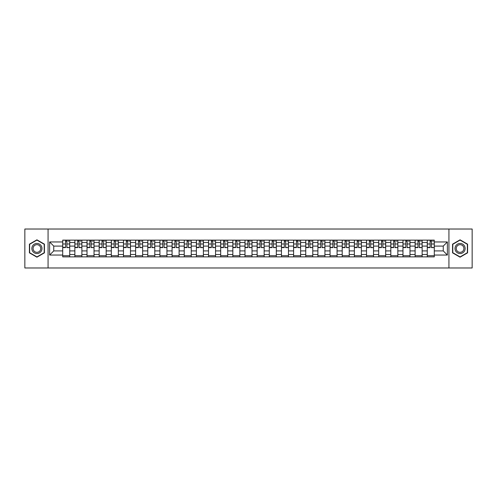 <?xml version="1.0" encoding="UTF-8"?>
<svg xmlns="http://www.w3.org/2000/svg" width="497" height="497" viewBox="0 0 497 497"><rect width="100%" height="100%" fill="white"/><g stroke="black" fill="none" stroke-linecap="round" stroke-linejoin="round"><path stroke-width="0.75" d="M448.934 267.976L472.15 267.976L472.15 229.024L24.85 229.024L24.85 267.976L448.934 267.976L448.934 229.024M74.861 256.874L74.861 242.499L69.723 242.499L69.723 256.874M69.723 242.499L69.723 240.126M74.861 242.499L74.861 240.126M81.875 240.126L81.875 256.874M87.012 256.874L87.012 240.126M94.026 240.126L94.026 256.874M99.164 256.874L99.164 240.126M106.178 240.126L106.178 256.874M111.316 256.874L111.316 240.126M118.329 240.126L118.329 256.874M123.473 256.874L123.473 240.126M130.481 240.126L130.481 256.874M135.625 256.874L135.625 240.126M142.633 240.126L142.633 256.874M147.777 256.874L147.777 240.126M154.784 240.126L154.784 256.874M159.928 256.874L159.928 240.126M166.936 240.126L166.936 256.874M172.08 256.874L172.08 240.126M179.094 240.126L179.094 256.874M184.232 256.874L184.232 240.126M191.246 240.126L191.246 256.874M196.383 256.874L196.383 240.126M203.397 240.126L203.397 256.874M208.535 256.874L208.535 240.126M215.549 240.126L215.549 256.874M220.693 256.874L220.693 240.126M227.701 240.126L227.701 256.874M232.844 256.874L232.844 240.126M239.852 240.126L239.852 256.874M244.996 256.874L244.996 240.126M252.004 240.126L252.004 256.874M257.148 256.874L257.148 240.126M264.155 240.126L264.155 256.874M269.299 256.874L269.299 240.126M276.307 240.126L276.307 256.874M281.451 256.874L281.451 240.126M288.465 240.126L288.465 256.874M293.603 256.874L293.603 240.126M300.617 240.126L300.617 256.874M305.754 256.874L305.754 240.126M312.768 240.126L312.768 256.874M317.906 256.874L317.906 240.126M324.92 240.126L324.92 256.874M330.064 256.874L330.064 240.126M337.072 240.126L337.072 256.874M342.216 256.874L342.216 240.126M349.223 240.126L349.223 256.874M354.367 256.874L354.367 240.126M361.375 240.126L361.375 256.874M366.519 256.874L366.519 240.126M373.527 240.126L373.527 256.874M378.671 256.874L378.671 240.126M385.684 240.126L385.684 256.874M390.822 256.874L390.822 240.126M397.836 240.126L397.836 256.874M402.974 256.874L402.974 240.126M409.988 240.126L409.988 256.874M415.125 256.874L415.125 240.126M422.139 240.126L422.139 256.874M427.277 256.874L427.277 240.126M427.277 250.917L422.139 250.917M415.125 250.917L409.988 250.917M402.974 250.917L397.836 250.917M390.822 250.917L385.684 250.917M378.671 250.917L373.527 250.917M366.519 250.917L361.375 250.917M354.367 250.917L349.223 250.917M342.216 250.917L337.072 250.917M330.064 250.917L324.92 250.917M317.906 250.917L312.768 250.917M305.754 250.917L300.617 250.917M293.603 250.917L288.465 250.917M281.451 250.917L276.307 250.917M269.299 250.917L264.155 250.917M257.148 250.917L252.004 250.917M244.996 250.917L239.852 250.917M232.844 250.917L227.701 250.917M220.693 250.917L215.549 250.917M208.535 250.917L203.397 250.917M196.383 250.917L191.246 250.917M184.232 250.917L179.094 250.917M172.08 250.917L166.936 250.917M159.928 250.917L154.784 250.917M147.777 250.917L142.633 250.917M135.625 250.917L130.481 250.917M123.473 250.917L118.329 250.917M111.316 250.917L106.178 250.917M99.164 250.917L94.026 250.917M87.012 250.917L81.875 250.917M74.861 250.917L69.723 250.917M427.277 246.083L422.139 246.083M415.125 246.083L409.988 246.083M402.974 246.083L397.836 246.083M390.822 246.083L385.684 246.083M378.671 246.083L373.527 246.083M366.519 246.083L361.375 246.083M354.367 246.083L349.223 246.083M342.216 246.083L337.072 246.083M330.064 246.083L324.92 246.083M317.906 246.083L312.768 246.083M305.754 246.083L300.617 246.083M293.603 246.083L288.465 246.083M281.451 246.083L276.307 246.083M269.299 246.083L264.155 246.083M257.148 246.083L252.004 246.083M244.996 246.083L239.852 246.083M232.844 246.083L227.701 246.083M220.693 246.083L215.549 246.083M208.535 246.083L203.397 246.083M196.383 246.083L191.246 246.083M184.232 246.083L179.094 246.083M172.08 246.083L166.936 246.083M159.928 246.083L154.784 246.083M147.777 246.083L142.633 246.083M135.625 246.083L130.481 246.083M123.473 246.083L118.329 246.083M111.316 246.083L106.178 246.083M99.164 246.083L94.026 246.083M87.012 246.083L81.875 246.083M74.861 246.083L69.723 246.083M53.751 250.917L62.709 250.917L62.709 246.083L53.751 246.083L53.751 250.917L49.619 255.042L49.619 241.958L62.709 241.958L62.709 246.083M434.291 246.083L434.291 250.917L443.249 250.917L443.249 246.083L434.291 246.083L434.291 240.126L62.709 240.126L62.709 241.958M434.291 241.958L447.381 241.958L447.381 255.042L434.291 255.042L434.291 250.917M62.709 250.917L62.709 256.874L434.291 256.874L434.291 255.042M62.709 255.042L49.619 255.042M48.066 267.976L48.066 229.024M44.444 244.157L36.927 239.821L29.41 244.157L29.41 252.843L36.927 257.179L44.444 252.843L44.444 244.157M467.59 244.157L460.073 239.821L452.556 244.157L452.556 252.843L460.073 257.179L467.59 252.843L467.59 244.157M69.723 255.707L62.709 255.707M65.554 241.293L66.878 241.293M81.875 255.707L74.861 255.707M77.706 241.293L79.029 241.293M94.026 255.707L87.012 255.707M89.858 241.293L91.181 241.293M106.178 255.707L99.164 255.707M102.009 241.293L103.333 241.293M118.329 255.707L111.316 255.707M114.161 241.293L115.484 241.293M130.481 255.707L123.473 255.707M126.313 241.293L127.636 241.293M142.633 255.707L135.625 255.707M138.464 241.293L139.794 241.293M154.784 255.707L147.777 255.707M150.622 241.293L151.945 241.293M166.936 255.707L159.928 255.707M162.774 241.293L164.097 241.293M179.094 255.707L172.08 255.707M174.925 241.293L176.249 241.293M191.246 255.707L184.232 255.707M187.077 241.293L188.4 241.293M203.397 255.707L196.383 255.707M199.229 241.293L200.552 241.293M215.549 255.707L208.535 255.707M211.38 241.293L212.704 241.293M227.701 255.707L220.693 255.707M223.532 241.293L224.855 241.293M239.852 255.707L232.844 255.707M235.684 241.293L237.007 241.293M252.004 255.707L244.996 255.707M247.835 241.293L249.165 241.293M264.155 255.707L257.148 255.707M259.993 241.293L261.316 241.293M276.307 255.707L269.299 255.707M272.145 241.293L273.468 241.293M288.465 255.707L281.451 255.707M284.296 241.293L285.62 241.293M300.617 255.707L293.603 255.707M296.448 241.293L297.771 241.293M312.768 255.707L305.754 255.707M308.6 241.293L309.923 241.293M324.92 255.707L317.906 255.707M320.751 241.293L322.075 241.293M337.072 255.707L330.064 255.707M332.903 241.293L334.226 241.293M349.223 255.707L342.216 255.707M345.055 241.293L346.378 241.293M361.375 255.707L354.367 255.707M357.206 241.293L358.536 241.293M373.527 255.707L366.519 255.707M369.364 241.293L370.687 241.293M385.684 255.707L378.671 255.707M381.516 241.293L382.839 241.293M397.836 255.707L390.822 255.707M393.667 241.293L394.991 241.293M409.988 255.707L402.974 255.707M405.819 241.293L407.142 241.293M422.139 255.707L415.125 255.707M417.971 241.293L419.294 241.293M434.291 255.707L427.277 255.707M430.122 241.293L431.446 241.293M49.619 241.958L53.751 246.083M443.249 250.917L447.381 255.042M443.249 246.083L447.381 241.958M66.878 247.338L69.679 247.605L66.878 247.605L66.878 240.206L69.679 240.206L68.126 240.206M69.679 247.338L69.679 240.206M65.554 241.219L66.878 241.219M68.126 241.219L68.667 241.219M68.008 240.206L62.746 240.206L62.746 247.605L65.554 247.605L65.554 240.206L64.424 240.206M79.029 247.338L81.831 247.605L79.029 247.605L79.029 240.206L81.831 240.206L80.278 240.206M81.831 247.338L81.831 240.206M77.706 241.219L79.029 241.219M80.278 241.219L80.818 241.219M80.16 240.206L74.898 240.206L74.898 247.605L77.706 247.605L77.706 240.206L76.575 240.206M91.181 247.338L93.989 247.605L91.181 247.605L91.181 240.206L93.989 240.206L92.43 240.206M93.989 247.338L93.989 240.206M89.858 241.219L91.181 241.219M92.43 241.219L92.976 241.219M92.312 240.206L87.056 240.206L87.056 247.605L89.858 247.605L89.858 240.206L88.727 240.206M32.541 251.035A5.063 5.063 0 0 0 39.456 252.886A5.063 5.063 0 0 0 41.307 245.965A5.063 5.063 0 0 0 34.392 244.114A5.063 5.063 0 0 0 32.541 251.035M33.603 250.42A3.833 3.833 0 0 0 38.841 251.817A3.833 3.833 0 0 0 40.245 246.58A3.833 3.833 0 0 0 35.007 245.183A3.833 3.833 0 0 0 33.603 250.42M36.927 240.088L44.208 244.294L44.208 252.706L36.927 256.912L29.64 252.706L29.64 244.294L36.927 240.088M455.693 251.035A5.063 5.063 0 0 0 462.608 252.886A5.063 5.063 0 0 0 464.459 245.965A5.063 5.063 0 0 0 457.544 244.114A5.063 5.063 0 0 0 455.693 251.035M456.755 250.42A3.833 3.833 0 0 0 461.993 251.817A3.833 3.833 0 0 0 463.397 246.58A3.833 3.833 0 0 0 458.159 245.183A3.833 3.833 0 0 0 456.755 250.42M460.073 240.088L467.36 244.294L467.36 252.706L460.073 256.912L452.792 252.706L452.792 244.294L460.073 240.088M103.333 247.338L106.141 247.605L103.333 247.605L103.333 240.206L106.141 240.206L104.581 240.206M106.141 247.338L106.141 240.206M102.009 241.219L103.333 241.219M104.581 241.219L105.128 241.219M104.463 240.206L99.207 240.206L99.207 247.605L102.009 247.605L102.009 240.206L100.879 240.206M115.484 247.338L118.292 247.605L115.484 247.605L115.484 240.206L118.292 240.206L116.733 240.206M118.292 247.338L118.292 240.206M114.161 241.219L115.484 241.219M116.733 241.219L117.28 241.219M116.615 240.206L111.359 240.206L111.359 247.605L114.161 247.605L114.161 240.206L113.03 240.206M127.636 247.338L130.444 247.605L127.636 247.605L127.636 240.206L130.444 240.206L128.885 240.206M130.444 247.338L130.444 240.206M126.313 241.219L127.636 241.219M128.885 241.219L129.431 241.219M128.766 240.206L123.511 240.206L123.511 247.605L126.313 247.605L126.313 240.206L125.182 240.206M139.794 247.338L142.596 247.605L139.794 247.605L139.794 240.206L142.596 240.206L141.036 240.206M142.596 247.338L142.596 240.206M138.464 241.219L139.794 241.219M141.036 241.219L141.583 241.219M140.918 240.206L135.662 240.206L135.662 247.605L138.464 247.605L138.464 240.206L137.34 240.206M151.945 247.338L154.747 247.605L151.945 247.605L151.945 240.206L154.747 240.206L153.188 240.206M154.747 247.338L154.747 240.206M150.622 241.219L151.945 241.219M153.188 241.219L153.735 241.219M153.07 240.206L147.814 240.206L147.814 247.605L150.622 247.605L150.622 240.206L149.491 240.206M164.097 247.338L166.899 247.605L164.097 247.605L164.097 240.206L166.899 240.206L165.339 240.206M166.899 247.338L166.899 240.206M162.774 241.219L164.097 241.219M165.339 241.219L165.886 241.219M165.228 240.206L159.966 240.206L159.966 247.605L162.774 247.605L162.774 240.206L161.643 240.206M176.249 247.338L179.05 247.605L176.249 247.605L176.249 240.206L179.05 240.206L177.497 240.206M179.05 247.338L179.05 240.206M174.925 241.219L176.249 241.219M177.497 241.219L178.038 241.219M177.379 240.206L172.117 240.206L172.117 247.605L174.925 247.605L174.925 240.206L173.795 240.206M188.4 247.338L191.202 247.605L188.4 247.605L188.4 240.206L191.202 240.206L189.649 240.206M191.202 247.338L191.202 240.206M187.077 241.219L188.4 241.219M189.649 241.219L190.189 241.219M189.531 240.206L184.269 240.206L184.269 247.605L187.077 247.605L187.077 240.206L185.946 240.206M200.552 247.338L203.36 247.605L200.552 247.605L200.552 240.206L203.36 240.206L201.801 240.206M203.36 247.338L203.36 240.206M199.229 241.219L200.552 241.219M201.801 241.219L202.347 241.219M201.683 240.206L196.427 240.206L196.427 247.605L199.229 247.605L199.229 240.206L198.098 240.206M212.704 247.338L215.512 247.605L212.704 247.605L212.704 240.206L215.512 240.206L213.952 240.206M215.512 247.338L215.512 240.206M211.38 241.219L212.704 241.219M213.952 241.219L214.499 241.219M213.834 240.206L208.578 240.206L208.578 247.605L211.38 247.605L211.38 240.206L210.25 240.206M224.855 247.338L227.663 247.605L224.855 247.605L224.855 240.206L227.663 240.206L226.104 240.206M227.663 247.338L227.663 240.206M223.532 241.219L224.855 241.219M226.104 241.219L226.651 241.219M225.986 240.206L220.73 240.206L220.73 247.605L223.532 247.605L223.532 240.206L222.401 240.206M237.007 247.338L239.815 247.605L237.007 247.605L237.007 240.206L239.815 240.206L238.256 240.206M239.815 247.338L239.815 240.206M235.684 241.219L237.007 241.219M238.256 241.219L238.802 241.219M238.138 240.206L232.882 240.206L232.882 247.605L235.684 247.605L235.684 240.206L234.553 240.206M249.165 247.338L251.967 247.605L249.165 247.605L249.165 240.206L251.967 240.206L250.407 240.206M251.967 247.338L251.967 240.206M247.835 241.219L249.165 241.219M250.407 241.219L250.954 241.219M250.289 240.206L245.033 240.206L245.033 247.605L247.835 247.605L247.835 240.206L246.711 240.206M261.316 247.338L264.118 247.605L261.316 247.605L261.316 240.206L264.118 240.206L262.559 240.206M264.118 247.338L264.118 240.206M259.993 241.219L261.316 241.219M262.559 241.219L263.106 241.219M262.447 240.206L257.185 240.206L257.185 247.605L259.993 247.605L259.993 240.206L258.862 240.206M273.468 247.338L276.27 247.605L273.468 247.605L273.468 240.206L276.27 240.206L274.711 240.206M276.27 247.338L276.27 240.206M272.145 241.219L273.468 241.219M274.711 241.219L275.257 241.219M274.599 240.206L269.337 240.206L269.337 247.605L272.145 247.605L272.145 240.206L271.014 240.206M285.62 247.338L288.422 247.605L285.62 247.605L285.62 240.206L288.422 240.206L286.868 240.206M288.422 247.338L288.422 240.206M284.296 241.219L285.62 241.219M286.868 241.219L287.409 241.219M286.75 240.206L281.488 240.206L281.488 247.605L284.296 247.605L284.296 240.206L283.166 240.206M297.771 247.338L300.573 247.605L297.771 247.605L297.771 240.206L300.573 240.206L299.02 240.206M300.573 247.338L300.573 240.206M296.448 241.219L297.771 241.219M299.02 241.219L299.561 241.219M298.902 240.206L293.64 240.206L293.64 247.605L296.448 247.605L296.448 240.206L295.317 240.206M309.923 247.338L312.731 247.605L309.923 247.605L309.923 240.206L312.731 240.206L311.172 240.206M312.731 247.338L312.731 240.206M308.6 241.219L309.923 241.219M311.172 241.219L311.718 241.219M311.054 240.206L305.798 240.206L305.798 247.605L308.6 247.605L308.6 240.206L307.469 240.206M322.075 247.338L324.883 247.605L322.075 247.605L322.075 240.206L324.883 240.206L323.323 240.206M324.883 247.338L324.883 240.206M320.751 241.219L322.075 241.219M323.323 241.219L323.87 241.219M323.205 240.206L317.95 240.206L317.95 247.605L320.751 247.605L320.751 240.206L319.621 240.206M334.226 247.338L337.034 247.605L334.226 247.605L334.226 240.206L337.034 240.206L335.475 240.206M337.034 247.338L337.034 240.206M332.903 241.219L334.226 241.219M335.475 241.219L336.022 241.219M335.357 240.206L330.101 240.206L330.101 247.605L332.903 247.605L332.903 240.206L331.772 240.206M346.378 247.338L349.186 247.605L346.378 247.605L346.378 240.206L349.186 240.206L347.627 240.206M349.186 247.338L349.186 240.206M345.055 241.219L346.378 241.219M347.627 241.219L348.173 241.219M347.509 240.206L342.253 240.206L342.253 247.605L345.055 247.605L345.055 240.206L343.93 240.206M358.536 247.338L361.338 247.605L358.536 247.605L358.536 240.206L361.338 240.206L359.778 240.206M361.338 247.338L361.338 240.206M357.206 241.219L358.536 241.219M359.778 241.219L360.325 241.219M359.66 240.206L354.404 240.206L354.404 247.605L357.206 247.605L357.206 240.206L356.082 240.206M370.687 247.338L373.489 247.605L370.687 247.605L370.687 240.206L373.489 240.206L371.93 240.206M373.489 247.338L373.489 240.206M369.364 241.219L370.687 241.219M371.93 241.219L372.477 241.219M371.818 240.206L366.556 240.206L366.556 247.605L369.364 247.605L369.364 240.206L368.234 240.206M382.839 247.338L385.641 247.605L382.839 247.605L382.839 240.206L385.641 240.206L384.082 240.206M385.641 247.338L385.641 240.206M381.516 241.219L382.839 241.219M384.082 241.219L384.628 241.219M383.97 240.206L378.708 240.206L378.708 247.605L381.516 247.605L381.516 240.206L380.385 240.206M394.991 247.338L397.793 247.605L394.991 247.605L394.991 240.206L397.793 240.206L396.239 240.206M397.793 247.338L397.793 240.206M393.667 241.219L394.991 241.219M396.239 241.219L396.78 241.219M396.121 240.206L390.859 240.206L390.859 247.605L393.667 247.605L393.667 240.206L392.537 240.206M407.142 247.338L409.944 247.605L407.142 247.605L407.142 240.206L409.944 240.206L408.391 240.206M409.944 247.338L409.944 240.206M405.819 241.219L407.142 241.219M408.391 241.219L408.932 241.219M408.273 240.206L403.011 240.206L403.011 247.605L405.819 247.605L405.819 240.206L404.688 240.206M419.294 247.338L422.102 247.605L419.294 247.605L419.294 240.206L422.102 240.206L420.543 240.206M422.102 247.338L422.102 240.206M417.971 241.219L419.294 241.219M420.543 241.219L421.089 241.219M420.425 240.206L415.169 240.206L415.169 247.605L417.971 247.605L417.971 240.206L416.84 240.206M431.446 247.338L434.254 247.605L431.446 247.605L431.446 240.206L434.254 240.206L432.694 240.206M434.254 247.338L434.254 240.206M430.122 241.219L431.446 241.219M432.694 241.219L433.241 241.219M432.576 240.206L427.321 240.206L427.321 247.605L430.122 247.605L430.122 240.206L428.992 240.206M415.125 242.499L409.988 242.499M402.974 242.499L397.836 242.499M390.822 242.499L385.684 242.499M378.671 242.499L373.527 242.499M366.519 242.499L361.375 242.499M354.367 242.499L349.223 242.499M342.216 242.499L337.072 242.499M330.064 242.499L324.92 242.499M317.906 242.499L312.768 242.499M305.754 242.499L300.617 242.499M293.603 242.499L288.465 242.499M281.451 242.499L276.307 242.499M269.299 242.499L264.155 242.499M257.148 242.499L252.004 242.499M244.996 242.499L239.852 242.499M232.844 242.499L227.701 242.499M220.693 242.499L215.549 242.499M208.535 242.499L203.397 242.499M196.383 242.499L191.246 242.499M184.232 242.499L179.094 242.499M172.08 242.499L166.936 242.499M159.928 242.499L154.784 242.499M147.777 242.499L142.633 242.499M135.625 242.499L130.481 242.499M123.473 242.499L118.329 242.499M111.316 242.499L106.178 242.499M99.164 242.499L94.026 242.499M87.012 242.499L81.875 242.499M427.277 242.499L422.139 242.499M415.125 254.501L409.988 254.501M402.974 254.501L397.836 254.501M390.822 254.501L385.684 254.501M378.671 254.501L373.527 254.501M366.519 254.501L361.375 254.501M354.367 254.501L349.223 254.501M342.216 254.501L337.072 254.501M330.064 254.501L324.92 254.501M317.906 254.501L312.768 254.501M305.754 254.501L300.617 254.501M293.603 254.501L288.465 254.501M281.451 254.501L276.307 254.501M269.299 254.501L264.155 254.501M257.148 254.501L252.004 254.501M244.996 254.501L239.852 254.501M232.844 254.501L227.701 254.501M220.693 254.501L215.549 254.501M208.535 254.501L203.397 254.501M196.383 254.501L191.246 254.501M184.232 254.501L179.094 254.501M172.08 254.501L166.936 254.501M159.928 254.501L154.784 254.501M147.777 254.501L142.633 254.501M135.625 254.501L130.481 254.501M123.473 254.501L118.329 254.501M111.316 254.501L106.178 254.501M99.164 254.501L94.026 254.501M87.012 254.501L81.875 254.501M74.861 254.501L69.723 254.501M427.277 254.501L422.139 254.501M66.878 243.99L69.679 243.99M62.746 247.338L65.554 247.338M62.746 243.99L65.554 243.99M79.029 243.99L81.831 243.99M74.898 247.338L77.706 247.338M74.898 243.99L77.706 243.99M91.181 243.99L93.989 243.99M87.056 247.338L89.858 247.338M87.056 243.99L89.858 243.99M103.333 243.99L106.141 243.99M99.207 247.338L102.009 247.338M99.207 243.99L102.009 243.99M115.484 243.99L118.292 243.99M111.359 247.338L114.161 247.338M111.359 243.99L114.161 243.99M127.636 243.99L130.444 243.99M123.511 247.338L126.313 247.338M123.511 243.99L126.313 243.99M139.794 243.99L142.596 243.99M135.662 247.338L138.464 247.338M135.662 243.99L138.464 243.99M151.945 243.99L154.747 243.99M147.814 247.338L150.622 247.338M147.814 243.99L150.622 243.99M164.097 243.99L166.899 243.99M159.966 247.338L162.774 247.338M159.966 243.99L162.774 243.99M176.249 243.99L179.05 243.99M172.117 247.338L174.925 247.338M172.117 243.99L174.925 243.99M188.4 243.99L191.202 243.99M184.269 247.338L187.077 247.338M184.269 243.99L187.077 243.99M200.552 243.99L203.36 243.99M196.427 247.338L199.229 247.338M196.427 243.99L199.229 243.99M212.704 243.99L215.512 243.99M208.578 247.338L211.38 247.338M208.578 243.99L211.38 243.99M224.855 243.99L227.663 243.99M220.73 247.338L223.532 247.338M220.73 243.99L223.532 243.99M237.007 243.99L239.815 243.99M232.882 247.338L235.684 247.338M232.882 243.99L235.684 243.99M249.165 243.99L251.967 243.99M245.033 247.338L247.835 247.338M245.033 243.99L247.835 243.99M261.316 243.99L264.118 243.99M257.185 247.338L259.993 247.338M257.185 243.99L259.993 243.99M273.468 243.99L276.27 243.99M269.337 247.338L272.145 247.338M269.337 243.99L272.145 243.99M285.62 243.99L288.422 243.99M281.488 247.338L284.296 247.338M281.488 243.99L284.296 243.99M297.771 243.99L300.573 243.99M293.64 247.338L296.448 247.338M293.64 243.99L296.448 243.99M309.923 243.99L312.731 243.99M305.798 247.338L308.6 247.338M305.798 243.99L308.6 243.99M322.075 243.99L324.883 243.99M317.95 247.338L320.751 247.338M317.95 243.99L320.751 243.99M334.226 243.99L337.034 243.99M330.101 247.338L332.903 247.338M330.101 243.99L332.903 243.99M346.378 243.99L349.186 243.99M342.253 247.338L345.055 247.338M342.253 243.99L345.055 243.99M358.536 243.99L361.338 243.99M354.404 247.338L357.206 247.338M354.404 243.99L357.206 243.99M370.687 243.99L373.489 243.99M366.556 247.338L369.364 247.338M366.556 243.99L369.364 243.99M382.839 243.99L385.641 243.99M378.708 247.338L381.516 247.338M378.708 243.99L381.516 243.99M394.991 243.99L397.793 243.99M390.859 247.338L393.667 247.338M390.859 243.99L393.667 243.99M407.142 243.99L409.944 243.99M403.011 247.338L405.819 247.338M403.011 243.99L405.819 243.99M419.294 243.99L422.102 243.99M415.169 247.338L417.971 247.338M415.169 243.99L417.971 243.99M431.446 243.99L434.254 243.99M427.321 247.338L430.122 247.338M427.321 243.99L430.122 243.99"/></g></svg>
